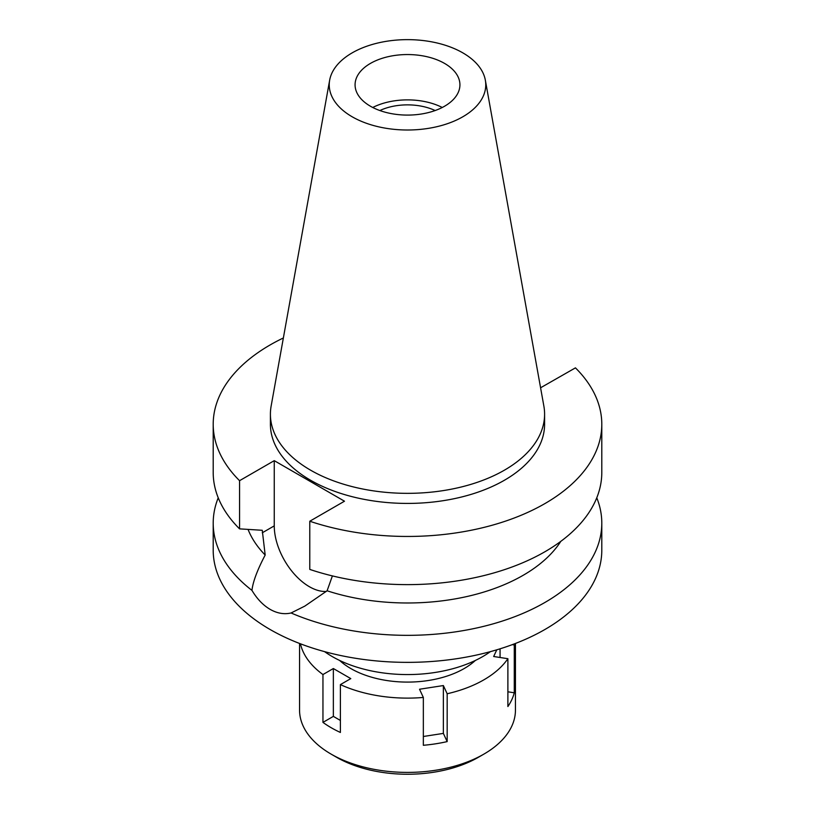 <?xml version="1.0" encoding="UTF-8"?>
<svg xmlns="http://www.w3.org/2000/svg" width="815" height="815" viewBox="0 0 815 815"><rect width="100%" height="100%" fill="white"/><g stroke="black" fill="none" stroke-linecap="round" stroke-linejoin="round"><path stroke-width="1.22" d="M352.162 52.873A78.26 45.182 180 0 1 433.672 42.237A78.26 45.182 180 0 1 485.343 80.165A78.26 45.182 180 0 1 462.839 116.769A78.26 45.182 180 0 1 373.861 125.622A78.26 45.182 180 0 1 329.657 80.165A78.26 45.182 180 0 1 352.162 52.873M370.428 63.417A52.425 30.267 0 0 0 355.075 84.821A52.425 30.267 0 0 0 387.441 112.786A52.425 30.267 0 0 0 444.572 106.225A52.425 30.267 0 0 0 459.925 84.821A52.425 30.267 0 0 0 427.559 56.856A52.425 30.267 0 0 0 370.428 63.417M485.343 80.165L543.86 406.043A137.093 79.147 180 0 1 544.593 414.203A137.093 79.147 180 0 1 504.434 470.163A137.093 79.147 180 0 1 355.034 487.319A137.093 79.147 180 0 1 270.407 414.203A137.093 79.147 180 0 1 271.14 406.043L329.657 80.165M270.407 414.203L270.407 424.269A137.093 79.147 0 0 0 355.034 497.395A137.093 79.147 0 0 0 504.434 480.239A137.093 79.147 0 0 0 544.593 424.269L544.593 414.203M540.579 387.787L575.441 367.86A194.296 112.175 180 0 1 601.796 424.269A194.296 112.175 180 0 1 544.889 503.599A194.296 112.175 180 0 1 309.781 521.233L344.48 501.205L274.258 460.658L239.559 480.687A194.296 112.175 180 0 1 213.204 424.269A194.296 112.175 180 0 1 270.111 344.949A194.296 112.175 180 0 1 283.365 337.97M248.066 529.424A163.458 94.367 0 0 0 265.181 555.035C257.346 569.97 252.935 581.747 251.947 590.376A194.296 112.175 180 0 1 213.204 523.159A194.296 112.175 180 0 1 218.226 497.802M213.204 424.269L213.204 472.445A194.296 112.175 0 0 0 239.559 528.864L262.267 530.29L265.181 555.035M239.559 480.687L239.559 528.864M326.265 591.445A49.654 28.668 60 0 1 309.364 586.698A49.654 28.668 60 0 1 274.258 525.879L274.258 460.658M601.796 424.269L601.796 472.445A194.296 112.175 0 0 1 544.889 551.765A194.296 112.175 0 0 1 309.781 569.41L309.781 521.233M251.947 590.376C257.051 598.913 263.102 605.239 270.111 609.355C277.192 613.379 284.18 614.581 291.077 612.972L304.83 606.105L327.1 590.783L332.398 575.91M327.1 590.783A163.458 94.367 0 0 0 523.077 575.349A163.458 94.367 0 0 0 560.802 541.374M213.204 523.159L213.204 550.186A194.296 112.175 0 0 0 333.141 653.824A194.296 112.175 0 0 0 544.889 629.506A194.296 112.175 0 0 0 601.796 550.186L601.796 523.159A194.296 112.175 180 0 1 544.889 602.479A194.296 112.175 180 0 1 291.077 612.972M596.774 497.802A194.296 112.175 180 0 1 601.796 523.159M324.584 651.633A106.398 61.431 0 0 0 482.735 656.574A106.398 61.431 0 0 0 490.416 651.633M435.149 110.545A43.796 25.285 0 0 0 379.851 110.545M372.74 107.488A52.425 30.267 180 0 1 442.26 107.488M496.783 649.81L493.676 656.503L507.888 658.703A107.947 62.317 180 0 1 483.825 679.863A107.947 62.317 180 0 1 447.17 693.759L443.36 685.558L419.531 689.235L423.342 697.446A107.947 62.317 180 0 1 340.395 684.61L350.796 678.61L333.355 668.534L322.954 674.545A107.947 62.317 180 0 1 300.45 643.799M514.55 643.799A107.947 62.317 180 0 1 514.275 644.94L512.309 644.634M339.611 660.435A80.186 46.292 0 0 0 464.204 668.534A80.186 46.292 0 0 0 475.389 660.435M423.342 736.495L443.36 733.398L447.17 741.599L447.17 693.759M443.36 733.398L443.36 685.558M423.342 697.446L423.342 745.287A107.947 62.317 180 0 0 447.17 741.599M322.954 674.545L322.954 722.385A107.947 62.317 180 0 0 340.395 732.461L340.395 684.61M299.553 643.453L299.553 710.089A107.947 62.317 0 0 0 331.175 754.15A107.947 62.317 0 0 0 483.825 754.15L483.825 754.15A107.947 62.317 0 0 0 515.447 710.089L515.447 643.453M507.888 658.703L507.888 706.544A107.947 62.317 180 0 0 514.275 692.791L514.275 644.94M507.888 691.803L514.275 692.791M500.064 657.491L500.064 648.811M478.374 757.298L483.825 754.15L478.374 757.298A100.235 57.865 0 0 1 336.626 757.298L331.175 754.15M322.954 722.385L333.355 716.385L333.355 668.534M340.395 720.45L333.355 716.385M262.267 532.796L274.258 525.879"/></g></svg>
